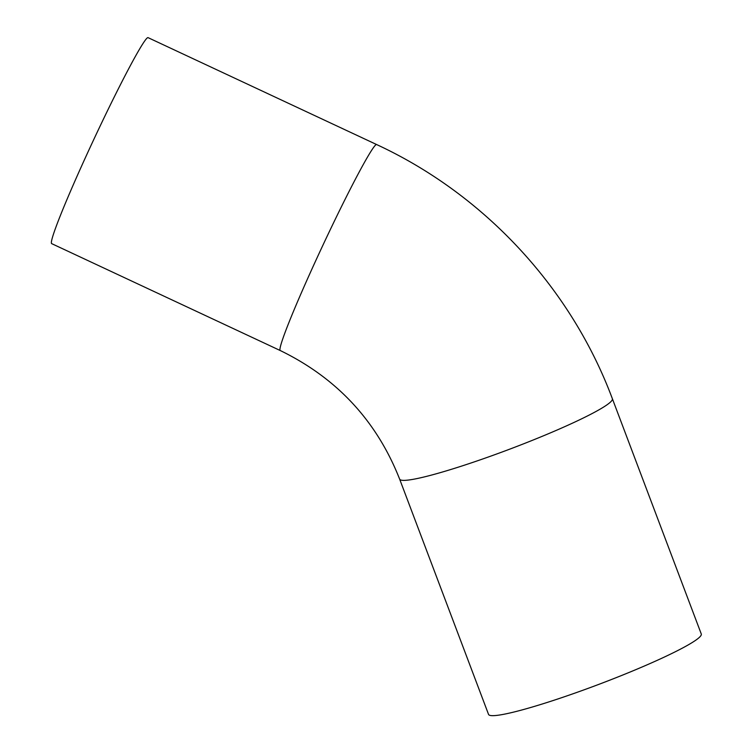 <?xml version="1.0" encoding="UTF-8"?>
<svg xmlns="http://www.w3.org/2000/svg" width="753" height="753" viewBox="0 0 753 753"><rect width="100%" height="100%" fill="white"/><g stroke="black" fill="none" stroke-linecap="round" stroke-linejoin="round"><path stroke-width="1.13" d="M612.368 398.714L701.278 633.998A113.712 10.9 159.3 0 1 700.356 636.351A113.712 10.9 159.3 0 1 589.58 687.818A113.712 10.9 159.3 0 1 488.537 714.39L399.627 479.096A113.712 10.9 159.3 0 0 500.67 452.534A113.712 10.9 159.3 0 0 611.455 401.057A113.712 10.9 159.3 0 0 612.368 398.714C570.943 287.806 484.264 194.387 376.641 144.557L148.077 37.65A113.712 6.033 115.1 0 0 146.176 39.024A113.712 6.033 115.1 0 0 89.889 147.88A113.712 6.033 115.1 0 0 51.722 243.652L280.295 350.559A113.712 6.033 -64.9 0 1 318.463 254.787A113.712 6.033 -64.9 0 1 374.74 145.922A113.712 6.033 -64.9 0 1 376.641 144.557M280.295 350.559C336.902 378.091 376.688 420.936 399.627 479.096"/></g></svg>
